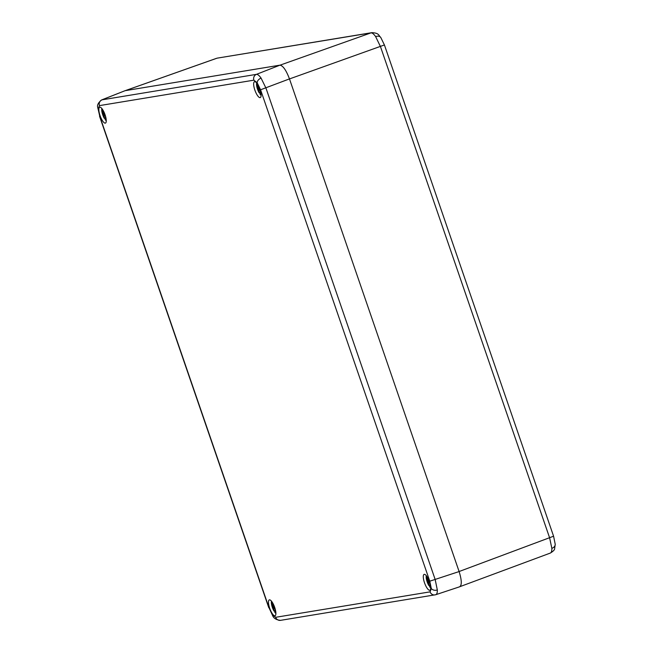 <?xml version="1.0" encoding="UTF-8"?>
<svg xmlns="http://www.w3.org/2000/svg" width="653" height="653" viewBox="0 0 653 653"><rect width="100%" height="100%" fill="white"/><g stroke="black" fill="none" stroke-linecap="round" stroke-linejoin="round"><path stroke-width="0.98" d="M271.493 601.201A6.922 2.049 -109.9 0 0 273.925 610.914L273.893 607.012L272.293 604.441L272.301 603.217L273.909 605.38M275.174 608.947L274.799 612.253A6.922 2.049 -109.9 0 0 275.901 613.347M274.309 611.077L274.807 610.914M273.934 608.637L274.97 608.261M274.472 606.8L273.893 607.012M272.978 604.188L272.293 604.441M429.772 581.194L260.571 89.779L257.168 82.768L253.895 80.164A4.604 4.391 -99.4 0 1 256.425 74.36C257.666 74.23 259.208 75.47 261.061 78.091L265.967 88.098L435.167 579.505L437.322 589.986C437.371 592.9 436.8 594.483 435.608 594.744A4.604 4.391 -99.4 0 1 434.963 594.899L434.963 594.899A4.604 4.391 -99.4 0 1 430.082 591.855L431.315 588.516L429.772 581.194L459.116 571.563C461.834 580.346 461.973 585.431 459.549 586.802M254.858 90.065A8.44 2.498 -109.9 0 0 260.269 97.575A8.44 2.498 -109.9 0 0 259.87 89.241A8.44 2.498 -109.9 0 0 254.515 81.707A8.44 2.498 -109.9 0 0 254.858 90.065M429.503 581.896A8.44 2.498 -109.9 0 0 424.148 574.362A8.44 2.498 -109.9 0 0 424.491 582.721A8.44 2.498 -109.9 0 0 429.903 590.23A8.44 2.498 -109.9 0 0 429.503 581.896M105.06 114.757A8.44 2.498 -109.9 0 0 99.705 107.223A8.44 2.498 -109.9 0 0 100.048 115.581A8.44 2.498 -109.9 0 0 105.459 123.091A8.44 2.498 -109.9 0 0 105.06 114.757M269.681 608.237A8.44 2.498 -109.9 0 0 275.093 615.746A8.44 2.498 -109.9 0 0 274.693 607.412A8.44 2.498 -109.9 0 0 269.338 599.878A8.44 2.498 -109.9 0 0 269.681 608.237M101.688 99.901L125.123 90.677L279.933 65.169C282.994 65.635 286.177 70.214 289.475 78.899L459.116 571.563M253.895 80.164L99.468 105.615L98.244 108.953A4.604 3.273 178.4 0 1 97.77 107.59C96.938 105.223 98.252 102.652 101.721 99.885L256.425 74.36L279.933 65.169M98.244 108.953L99.778 116.283L268.979 607.69L272.383 614.71A4.604 2.93 145.2 0 0 272.734 615.836C273.836 618.424 276.439 619.934 280.545 620.35L435.608 594.744M426.311 575.685A6.922 2.049 -109.9 0 0 428.735 585.398L428.703 581.505L427.103 578.925L427.111 577.701L428.719 579.872M429.984 583.431L429.609 586.737A6.922 2.049 -109.9 0 0 430.711 587.831M429.119 585.561L429.617 585.406M428.752 583.121L429.78 582.745M429.282 581.292L428.703 581.505M427.788 578.68L427.103 578.925M101.86 108.545A6.922 2.049 -109.9 0 0 104.284 118.258L104.251 114.357L102.66 111.785L102.668 110.561L104.268 112.724M105.541 116.291L105.166 119.597A6.922 2.049 -109.9 0 0 106.268 120.691M104.676 118.422L105.174 118.258M104.3 115.981L105.337 115.605M104.839 114.144L104.251 114.357M103.345 111.532L102.66 111.785M256.67 83.029A6.922 2.049 -109.9 0 0 259.094 92.742L259.061 88.849L257.47 86.269L257.478 85.045L259.086 87.216M260.351 90.775L259.976 94.081A6.922 2.049 -109.9 0 0 261.078 95.175M259.486 92.906L259.984 92.75M259.11 90.465L260.147 90.09M259.649 88.637L259.061 88.849M258.155 86.025L257.47 86.269M550.071 553.132C551.312 552.862 551.899 551.271 551.842 548.357L549.638 537.892L380.479 46.632L375.638 36.601C373.785 33.989 372.218 32.748 370.937 32.895L217.522 58.093A6.138 5.853 80.6 0 0 216.567 58.337L125.311 90.645M551.842 548.357A6.138 4.367 178.4 0 0 555.23 544.316L554.634 548.585C554.732 549.744 553.295 551.246 550.324 553.067L460.071 586.598M97.77 107.59L99.778 116.283M272.383 614.71L275.664 617.305L430.082 591.855M272.734 615.836L268.979 607.69M280.545 620.35A4.604 4.391 -99.4 0 1 275.664 617.305M257.168 82.768A4.604 2.93 -34.8 0 1 261.061 78.091M431.315 588.516A4.604 3.273 -1.6 0 0 437.322 589.986M289.475 78.899L260.571 89.779M125.123 90.677L102.007 99.811A4.604 4.391 -99.4 0 0 99.468 105.615M289.483 78.931L384.421 44.951L380.748 37.433A6.138 3.91 145.2 0 0 375.638 36.601M459.1 571.53L553.581 536.211L555.23 544.316M280.072 65.153L370.937 32.895A6.138 5.853 80.6 0 1 371.9 32.65L217.522 58.093M271.419 601.103L273.942 611.004M274.831 612.367L275.901 613.469M435.804 594.695L459.753 586.753M99.558 116.283L268.767 607.69M426.229 575.595L428.752 585.496M429.641 586.851L430.711 587.953M101.786 108.447L104.309 118.348M105.198 119.711L106.268 120.813M256.596 82.939L259.119 92.84M260.008 94.195L261.078 95.297M216.339 58.395L125.188 90.669M384.421 44.951L553.581 536.211M380.748 37.433C378.381 35.409 379.458 33.091 371.9 32.65"/></g></svg>
